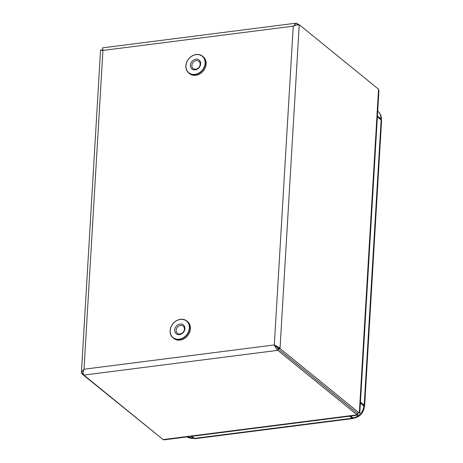 <?xml version="1.0" encoding="UTF-8"?>
<svg xmlns="http://www.w3.org/2000/svg" width="463" height="463" viewBox="0 0 463 463"><rect width="100%" height="100%" fill="white"/><g stroke="black" fill="none" stroke-linecap="round" stroke-linejoin="round"><path stroke-width="0.69" d="M377.386 116.873L381.136 119.923A4.387 1.615 3.4 0 1 381.57 120.687L364.63 405.86A4.387 1.615 3.4 0 1 364.346 406.381M360.445 402.046L364.19 405.096A4.387 1.615 3.4 0 1 364.63 405.86M353.524 418.216A4.387 1.858 -97.3 0 1 352.951 418.535A4.387 1.858 -97.3 0 1 352.158 418.257L194.391 438.374A4.387 1.858 -97.3 0 0 195.183 438.658L352.951 418.535M191.85 436.308L194.391 438.374M349.617 416.191L352.158 418.257M350.717 416.046L352.956 417.869A4.827 2.043 82.7 0 0 353.836 418.182L352.847 418.303A4.827 2.043 -97.3 0 1 351.973 417.996L349.733 416.173M360.44 402.133L363.901 404.951A4.827 1.777 3.4 0 1 364.381 405.791L364.323 406.809C363.443 413.065 359.948 416.856 353.836 418.182M359.311 413.013L280.017 348.5L280.051 347.892L278.078 348.141L278.043 348.755L357.338 413.262L359.311 413.013L359.346 412.4L359.797 412.944L359.265 413.019M359.797 412.944L378.931 90.817L378.543 89.22L299.248 24.713L299.214 25.32C297.802 24.539 295.816 24.817 293.247 26.165L102.936 50.432L102.618 47.851L296.279 23.15L293.247 26.165L274.31 344.947L278.06 348.413M299.214 25.32L280.051 347.892L274.31 344.947C275.387 347.36 276.556 349.16 277.812 350.341L357.106 414.854L357.204 413.158M278.078 348.141L275.196 345.67M298.89 24.759L296.279 23.15M161.477 438.247L81.818 373.78L81.853 373.166L83.091 373.01M81.43 372.2L100.569 50.045L102.936 50.432L84 369.219L81.43 372.2L81.853 373.166M357.558 413.233L357.731 415.155L164.099 439.85L163.132 439.59L83.838 375.082C82.813 373.867 82.871 371.916 84 369.219L274.31 344.947M357.731 415.155L357.106 414.854L163.132 439.59M83.137 373.612L81.818 373.78M102.688 49.778L101.316 49.958M278.043 348.755L280.017 348.5M297.929 24.88L299.248 24.713M184.928 328.661A5.706 4.723 129.1 0 1 179.488 334.61A5.706 4.723 129.1 0 1 174.673 329.969A5.706 4.723 129.1 0 1 180.119 324.019A5.706 4.723 129.1 0 1 184.928 328.661M176.137 330.235A4.607 3.814 -50.9 0 0 177.37 333.279A4.607 3.814 -50.9 0 0 181.768 333.377A4.607 3.814 -50.9 0 0 184.419 329.176A4.607 3.814 -50.9 0 0 183.186 326.131A4.607 3.814 -50.9 0 0 178.793 326.033A4.607 3.814 -50.9 0 0 176.137 330.235M189.367 328.093A10.643 8.809 -50.9 0 0 180.391 319.435A10.643 8.809 -50.9 0 0 170.239 330.536A10.643 8.809 -50.9 0 0 179.216 339.194A10.643 8.809 -50.9 0 0 189.367 328.093M170.135 330.64A10.863 8.994 129.1 0 1 176.391 320.737A10.863 8.994 129.1 0 1 186.751 320.969A10.863 8.994 129.1 0 1 189.656 328.151A10.863 8.994 129.1 0 1 183.4 338.054A10.863 8.994 129.1 0 1 173.04 337.822A10.863 8.994 129.1 0 1 170.135 330.64M173.04 337.822L173.804 338.441A10.863 8.994 -50.9 0 0 184.164 338.673A10.863 8.994 -50.9 0 0 190.426 328.771A10.863 8.994 -50.9 0 0 187.515 321.588L186.751 320.969M200.664 63.859A5.706 4.723 129.1 0 1 195.218 69.809A5.706 4.723 129.1 0 1 190.409 65.167A5.706 4.723 129.1 0 1 195.849 59.218A5.706 4.723 129.1 0 1 200.664 63.859M191.873 65.428A4.607 3.814 -50.9 0 0 193.106 68.478A4.607 3.814 -50.9 0 0 197.498 68.576A4.607 3.814 -50.9 0 0 200.155 64.374A4.607 3.814 -50.9 0 0 198.922 61.324A4.607 3.814 -50.9 0 0 194.524 61.226A4.607 3.814 -50.9 0 0 191.873 65.428M188.771 73.015L189.541 73.64A10.863 8.994 -50.9 0 0 199.894 73.872A10.863 8.994 -50.9 0 0 206.157 63.963A10.863 8.994 -50.9 0 0 203.251 56.787L202.487 56.162A10.863 8.994 129.1 0 1 205.393 63.344A10.863 8.994 129.1 0 1 199.131 73.247A10.863 8.994 129.1 0 1 188.771 73.015A10.863 8.994 129.1 0 1 185.866 65.833A10.863 8.994 129.1 0 1 192.128 55.93A10.863 8.994 129.1 0 1 202.487 56.162M205.097 63.292A10.643 8.809 -50.9 0 0 196.121 54.634A10.643 8.809 -50.9 0 0 185.97 65.729A10.643 8.809 -50.9 0 0 194.946 74.393A10.643 8.809 -50.9 0 0 205.097 63.292M381.136 119.923L364.19 405.096M194.09 438.131L193.216 438.247A11.413 9.445 129.1 0 1 187.179 436.904L194.095 438.554A4.827 2.043 82.7 0 1 193.216 438.247L190.976 436.424M377.854 111.218A11.413 9.445 129.1 0 1 380.904 118.759A4.827 1.777 3.4 0 1 381.385 119.599C381.541 116.184 380.36 113.389 377.854 111.218L377.727 111.114M377.438 115.941L380.904 118.759L380.852 119.691M351.973 417.996L352.956 417.869A11.413 9.445 -50.9 0 0 363.843 405.97A4.827 1.777 3.4 0 1 364.323 406.809M360.376 403.151L363.843 405.97L363.901 404.951M359.346 412.4L378.508 89.834M297.234 23.41L297.148 24.875M83.838 375.082L277.812 350.341L277.927 348.303M194.553 438.496L194.095 438.554M381.356 120.137L381.385 119.599M102.763 50.172L101.611 50.056"/></g></svg>
